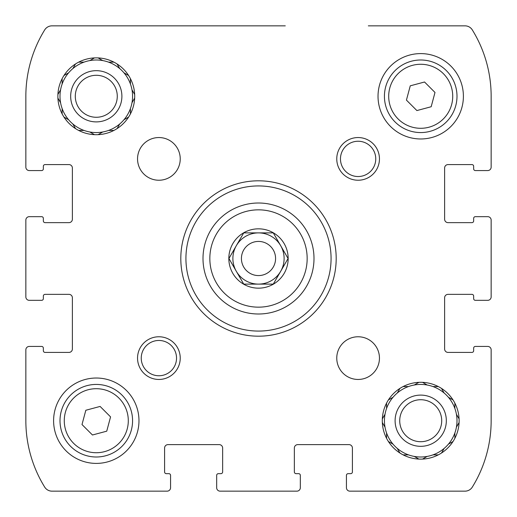<?xml version="1.0" encoding="UTF-8"?>
<svg xmlns="http://www.w3.org/2000/svg" width="517" height="517" viewBox="0 0 517 517"><rect width="100%" height="100%" fill="white"/><g stroke="black" fill="none" stroke-linecap="round" stroke-linejoin="round"><path stroke-width="0.78" d="M300.332 485.599L300.332 487.738A3.412 3.412 0 0 1 296.92 491.15L220.08 491.15A3.412 3.412 0 0 1 216.668 487.738L216.668 485.599M485.599 346.435L487.738 346.435A3.412 3.412 0 0 1 491.15 349.854L491.15 420.715A126.355 126.355 0 0 1 472.305 487.098A8.537 8.537 0 0 1 465.041 491.15L349.854 491.15A3.412 3.412 0 0 1 346.435 487.738L346.435 485.599M485.599 216.668L487.738 216.668A3.412 3.412 0 0 1 491.15 220.08L491.15 296.92A3.412 3.412 0 0 1 487.738 300.332L485.599 300.332M368.33 25.85L465.041 25.85A8.537 8.537 0 0 1 472.305 29.902A126.355 126.355 0 0 1 491.15 96.285L491.15 167.146A3.412 3.412 0 0 1 487.738 170.565L485.599 170.565M51.959 25.85A8.537 8.537 0 0 0 44.695 29.902A8.537 8.537 0 0 1 51.959 25.85L285.274 25.85M31.401 170.565L29.262 170.565A3.412 3.412 0 0 1 25.85 167.146L25.85 96.285A126.355 126.355 0 0 1 44.695 29.902M31.401 300.332L29.262 300.332A3.412 3.412 0 0 1 25.85 296.92L25.85 220.08A3.412 3.412 0 0 1 29.262 216.668L31.401 216.668M170.565 485.599L170.565 487.738A3.412 3.412 0 0 1 167.146 491.15L51.959 491.15A8.537 8.537 0 0 1 44.695 487.098A126.355 126.355 0 0 1 25.85 420.715L25.85 349.854A3.412 3.412 0 0 1 29.262 346.435L31.401 346.435M300.332 487.738L300.332 475.356L300.332 487.738M350.707 473.65L348.148 473.65L350.707 473.65A1.706 1.706 0 0 0 352.413 471.943L352.413 448.032A3.412 3.412 0 0 0 349.001 444.62L297.773 444.62A3.412 3.412 0 0 0 294.36 448.032L294.36 471.943A1.706 1.706 0 0 0 296.067 473.65L298.626 473.65A1.706 1.706 0 0 1 300.332 475.356M346.435 475.356L346.435 487.738L346.435 475.356A1.706 1.706 0 0 1 348.148 473.65M487.738 346.435L475.356 346.435L487.738 346.435M473.65 296.067L473.65 298.626L473.65 296.067A1.706 1.706 0 0 0 471.943 294.36L448.032 294.36A3.412 3.412 0 0 0 444.62 297.773L444.62 349.001A3.412 3.412 0 0 0 448.032 352.413L471.943 352.413A1.706 1.706 0 0 0 473.65 350.707L473.65 348.148A1.706 1.706 0 0 1 475.356 346.435M475.356 300.332L487.738 300.332L475.356 300.332A1.706 1.706 0 0 1 473.65 298.626M487.738 216.668L475.356 216.668L487.738 216.668M473.65 166.293L473.65 168.852L473.65 166.293A1.706 1.706 0 0 0 471.943 164.587L448.032 164.587A3.412 3.412 0 0 0 444.62 167.999L444.62 219.227A3.412 3.412 0 0 0 448.032 222.64L471.943 222.64A1.706 1.706 0 0 0 473.65 220.933L473.65 218.374A1.706 1.706 0 0 1 475.356 216.668M475.356 170.565L487.738 170.565L475.356 170.565A1.706 1.706 0 0 1 473.65 168.852M29.262 170.565L41.644 170.565L29.262 170.565M43.35 220.933L43.35 218.374L43.35 220.933A1.706 1.706 0 0 0 45.057 222.64L68.968 222.64A3.412 3.412 0 0 0 72.38 219.227L72.38 167.999A3.412 3.412 0 0 0 68.968 164.587L45.057 164.587A1.706 1.706 0 0 0 43.35 166.293L43.35 168.852A1.706 1.706 0 0 1 41.644 170.565M41.644 216.668L29.262 216.668L41.644 216.668A1.706 1.706 0 0 1 43.35 218.374M29.262 300.332L41.644 300.332L29.262 300.332M43.35 350.707L43.35 348.148L43.35 350.707A1.706 1.706 0 0 0 45.057 352.413L68.968 352.413A3.412 3.412 0 0 0 72.38 349.001L72.38 297.773A3.412 3.412 0 0 0 68.968 294.36L45.057 294.36A1.706 1.706 0 0 0 43.35 296.067L43.35 298.626A1.706 1.706 0 0 1 41.644 300.332M41.644 346.435L29.262 346.435L41.644 346.435A1.706 1.706 0 0 1 43.35 348.148M170.565 487.738L170.565 475.356L170.565 487.738M220.933 473.65L218.374 473.65L220.933 473.65A1.706 1.706 0 0 0 222.64 471.943L222.64 448.032A3.412 3.412 0 0 0 219.227 444.62L167.999 444.62A3.412 3.412 0 0 0 164.587 448.032L164.587 471.943A1.706 1.706 0 0 0 166.293 473.65L168.852 473.65A1.706 1.706 0 0 1 170.565 475.356M216.668 475.356L216.668 487.738L216.668 475.356A1.706 1.706 0 0 1 218.374 473.65M62.137 113.889L62.137 108.544A36.287 36.287 0 0 1 60.579 102.741L57.91 98.12M63.966 117.062L68.593 119.731A36.287 36.287 0 0 0 72.839 123.977L75.508 128.604L72.839 123.977A36.287 36.287 0 0 0 84.025 130.433L78.687 130.433M113.889 130.433L108.544 130.433A36.287 36.287 0 0 1 102.741 131.99L98.12 134.659L102.741 131.99A36.287 36.287 0 0 1 89.829 131.99L94.456 134.659L89.829 131.99A36.287 36.287 0 0 1 84.025 130.433M117.062 128.604L119.731 123.977A36.287 36.287 0 0 0 123.977 119.731L128.604 117.062M130.433 113.889L130.433 108.544A36.287 36.287 0 0 0 131.99 102.741L134.659 98.12M131.99 102.741A36.287 36.287 0 0 0 131.99 89.829L134.659 94.456L131.99 89.829A36.287 36.287 0 0 0 130.433 84.025L130.433 78.687M128.604 75.508L123.977 72.839A36.287 36.287 0 0 0 119.731 68.593L117.062 63.966M113.889 62.137L108.544 62.137A36.287 36.287 0 0 0 102.741 60.579L98.12 57.91L102.741 60.579A36.287 36.287 0 0 0 89.829 60.579L94.456 57.91M78.687 62.137L84.025 62.137A36.287 36.287 0 0 1 89.829 60.579L90.132 60.405M75.508 63.966L72.839 68.593A36.287 36.287 0 0 0 68.593 72.839L63.966 75.508M62.137 78.687L62.137 84.025A36.287 36.287 0 0 0 60.579 89.829L57.91 94.456L60.579 89.829A36.287 36.287 0 0 0 60.579 102.741L60.405 102.437M62.137 108.544A36.287 36.287 0 0 0 68.593 119.731L68.289 119.556M68.593 72.839A36.287 36.287 0 0 0 62.137 84.025M84.025 62.137A36.287 36.287 0 0 0 72.839 68.593M119.556 68.289L119.731 68.593A36.287 36.287 0 0 0 108.544 62.137M130.433 84.025A36.287 36.287 0 0 0 123.977 72.839M124.28 119.556L123.977 119.731A36.287 36.287 0 0 0 130.433 108.544M108.544 130.433A36.287 36.287 0 0 0 119.731 123.977M96.285 121.896A25.611 25.611 0 0 1 74.105 83.476A25.611 25.611 0 0 1 118.464 83.476A25.611 25.611 0 0 1 96.285 121.896M96.285 117.275A20.99 20.99 0 0 1 78.106 85.79A20.99 20.99 0 0 1 114.464 85.79A20.99 20.99 0 0 1 96.285 117.275M386.567 403.111L386.567 408.456A36.287 36.287 0 0 0 386.567 432.975L386.567 438.313L386.567 432.975A36.287 36.287 0 0 1 385.01 427.171L382.341 422.544M388.396 441.492L393.023 444.161A36.287 36.287 0 0 0 397.269 448.407L399.938 453.034M403.111 454.863L408.456 454.863A36.287 36.287 0 0 0 414.259 456.421L418.88 459.09L414.259 456.421A36.287 36.287 0 0 0 427.171 456.421L422.544 459.09M441.492 453.034L444.161 448.407A36.287 36.287 0 0 1 427.171 456.421A36.287 36.287 0 0 0 432.975 454.863L438.313 454.863M448.407 444.161A36.287 36.287 0 0 1 444.161 448.407A36.287 36.287 0 0 0 448.407 444.161L453.034 441.492L448.407 444.161A36.287 36.287 0 0 0 454.863 432.975L454.863 438.313L454.863 432.975A36.287 36.287 0 0 0 456.421 427.171L459.09 422.544M459.09 418.88L456.421 414.259A36.287 36.287 0 0 0 454.863 408.456L454.863 403.111M453.034 399.938L448.407 397.269A36.287 36.287 0 0 0 444.161 393.023L441.492 388.396M438.313 386.567L432.975 386.567A36.287 36.287 0 0 0 427.171 385.01L422.544 382.341L427.171 385.01A36.287 36.287 0 0 1 454.863 432.975M418.88 382.341L414.259 385.01A36.287 36.287 0 0 0 408.456 386.567L403.111 386.567M399.938 388.396L397.269 393.023A36.287 36.287 0 0 0 393.023 397.269L388.396 399.938M385.01 414.259L382.341 418.88L385.01 414.259A36.287 36.287 0 0 1 427.171 385.01M397.444 448.711L397.269 448.407A36.287 36.287 0 0 0 408.456 454.863M386.567 432.975A36.287 36.287 0 0 0 393.023 444.161M420.715 446.326A25.611 25.611 0 0 1 398.536 407.907A25.611 25.611 0 0 1 442.895 407.907A25.611 25.611 0 0 1 420.715 446.326M420.715 441.705A20.99 20.99 0 0 1 402.536 410.22A20.99 20.99 0 0 1 438.894 410.22A20.99 20.99 0 0 1 420.715 441.705M229.277 257.893L243.714 232.889L273.286 232.889L288.072 258.5L273.286 284.111L243.714 284.111L228.928 258.5L243.714 232.889L273.286 232.889L288.072 258.5M243.669 284.195A29.669 29.669 0 0 1 258.5 228.831A29.669 29.669 0 0 1 287.155 266.177A29.669 29.669 0 0 1 243.669 284.195M96.285 57.865A38.42 38.42 0 0 1 129.56 115.498A38.42 38.42 0 0 1 63.016 115.498A38.42 38.42 0 0 1 96.285 57.865M158.887 137.548A21.346 21.346 0 0 1 177.376 169.563A21.346 21.346 0 0 1 140.404 169.563A21.346 21.346 0 0 1 158.887 137.548M358.113 336.767A21.346 21.346 0 0 1 376.596 368.783A21.346 21.346 0 0 1 339.624 368.783A21.346 21.346 0 0 1 358.113 336.767M420.715 382.296A38.42 38.42 0 0 1 453.984 439.922A38.42 38.42 0 0 1 387.44 439.922A38.42 38.42 0 0 1 420.715 382.296M96.285 378.024A42.691 42.691 0 0 1 133.257 442.061A42.691 42.691 0 0 1 59.319 442.061A42.691 42.691 0 0 1 96.285 378.024M420.715 53.6A42.691 42.691 0 0 1 457.681 117.63A42.691 42.691 0 0 1 383.743 117.63A42.691 42.691 0 0 1 420.715 53.6M158.887 336.767A21.346 21.346 0 0 1 177.376 368.783A21.346 21.346 0 0 1 140.404 368.783A21.346 21.346 0 0 1 158.887 336.767M358.113 137.548A21.346 21.346 0 0 1 376.596 169.563A21.346 21.346 0 0 1 339.624 169.563A21.346 21.346 0 0 1 358.113 137.548M258.5 180.808A77.692 77.692 0 0 1 325.781 297.346A77.692 77.692 0 0 1 191.219 297.346A77.692 77.692 0 0 1 258.5 180.808M258.5 185.933A72.567 72.567 0 0 1 321.348 294.787A72.567 72.567 0 0 1 195.652 294.787A72.567 72.567 0 0 1 258.5 185.933M258.5 203.007A55.493 55.493 0 0 1 306.562 286.25A55.493 55.493 0 0 1 210.438 286.25A55.493 55.493 0 0 1 258.5 203.007A55.493 55.493 0 0 1 306.562 286.25A55.493 55.493 0 0 1 210.438 286.25A55.493 55.493 0 0 1 258.5 203.007M358.113 141.244A17.649 17.649 0 0 1 373.39 167.715A17.649 17.649 0 0 1 342.829 167.715A17.649 17.649 0 0 1 358.113 141.244M158.887 340.464A17.649 17.649 0 0 1 174.171 366.934A17.649 17.649 0 0 1 143.61 366.934A17.649 17.649 0 0 1 158.887 340.464M420.715 59.998A36.287 36.287 0 0 1 452.136 114.425A36.287 36.287 0 0 1 389.288 114.425A36.287 36.287 0 0 1 420.715 59.998A36.287 36.287 0 0 1 452.136 114.425A36.287 36.287 0 0 1 389.288 114.425A36.287 36.287 0 0 1 420.715 59.998M434.997 92.459L424.541 82.003L410.259 85.828L406.433 100.111L416.889 110.567L431.172 106.741L434.997 92.459M96.285 384.428A36.287 36.287 0 0 1 127.712 438.855A36.287 36.287 0 0 1 64.864 438.855A36.287 36.287 0 0 1 96.285 384.428A36.287 36.287 0 0 1 127.712 438.855A36.287 36.287 0 0 1 64.864 438.855A36.287 36.287 0 0 1 96.285 384.428M110.567 416.889L100.111 406.433L85.828 410.259L82.003 424.541L92.459 434.997L106.741 431.172L110.567 416.889M287.723 259.107L273.286 284.111L243.714 284.111L228.928 258.5M258.5 232.889A25.611 25.611 0 0 1 280.679 271.309A25.611 25.611 0 0 1 236.321 271.309A25.611 25.611 0 0 1 258.5 232.889M258.5 241.426A17.074 17.074 0 0 1 273.286 267.037A17.074 17.074 0 0 1 243.714 267.037A17.074 17.074 0 0 1 258.5 241.426M258.5 209.837A48.663 48.663 0 0 1 300.642 282.831A48.663 48.663 0 0 1 216.358 282.831A48.663 48.663 0 0 1 258.5 209.837M420.715 64.27A32.015 32.015 0 0 1 448.439 112.292A32.015 32.015 0 0 1 392.991 112.292A32.015 32.015 0 0 1 420.715 64.27M96.285 388.7A32.015 32.015 0 0 1 124.009 436.723A32.015 32.015 0 0 1 68.561 436.723A32.015 32.015 0 0 1 96.285 388.7"/></g></svg>
